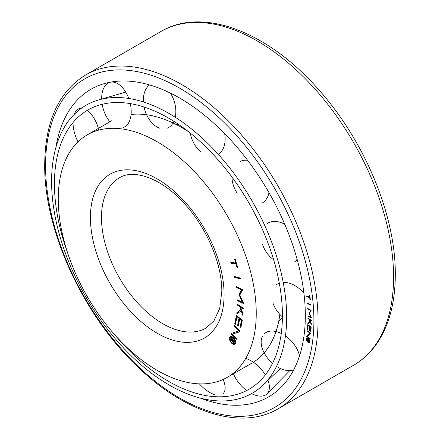 <?xml version="1.0" encoding="UTF-8"?>
<svg xmlns="http://www.w3.org/2000/svg" width="440" height="440" viewBox="0 0 440 440"><rect width="100%" height="100%" fill="white"/><g stroke="black" fill="none" stroke-linecap="round" stroke-linejoin="round"><path stroke-width="0.66" d="M256.245 313.258A139.997 80.828 60 0 1 227.255 377.344A139.997 80.828 60 0 1 119.372 339.84A139.997 80.828 60 0 1 58.256 198.946A139.997 80.828 60 0 1 87.252 134.86A139.997 80.828 60 0 1 195.135 172.364A139.997 80.828 60 0 1 256.245 313.258M253.347 362.241A139.997 80.828 -120 0 0 279.857 314.391M232.556 337.623A3.427 1.98 -120 0 0 230.841 337.452A3.427 1.98 -120 0 0 230.318 340.197A3.427 1.98 -120 0 0 232.556 343.216A3.427 1.98 -120 0 0 234.267 343.387A3.427 1.98 -120 0 0 234.795 340.643A3.427 1.98 -120 0 0 232.556 337.623M232.876 337.128A3.427 1.98 -120 0 0 231.446 337.106L230.841 337.452M232.843 343.365A4.285 2.475 -120 0 0 233.162 343.569A4.285 2.475 -120 0 0 234.977 343.915M232.556 336.925A4.285 2.475 60 0 1 235.351 340.698A4.285 2.475 60 0 1 234.696 344.13A4.285 2.475 60 0 1 232.556 343.915A4.285 2.475 60 0 1 229.757 340.142A4.285 2.475 60 0 1 230.412 336.71A4.285 2.475 60 0 1 232.556 336.925M232.601 339.746L231.209 338.223L231.457 337.739L234.685 341.281L234.141 342.359A1.43 0.825 60 0 1 233.915 342.634A1.43 0.825 60 0 1 232.788 342.227L233.024 341.764A0.627 0.363 -120 0 0 233.607 341.831L233.931 341.187L233.123 340.296L232.793 340.951A0.627 0.363 -120 0 0 233.007 341.748L232.777 342.21A1.43 0.825 60 0 1 232.188 340.78L230.329 339.796L230.626 339.207L232.397 340.148L233.052 339.488M231.66 337.964L231.209 338.223M233.277 341.946L232.788 342.227M234.152 342.342A1.43 0.825 60 0 1 233.475 341.957M233.976 341.616A0.627 0.363 -120 0 0 234.212 341.484L233.607 341.831M234.212 341.484L234.443 341.022M234.366 340.934L233.931 341.187M233.558 340.048L233.123 340.296M232.843 340.852A1.43 0.825 60 0 1 232.793 340.428L232.188 340.78M232.793 340.428L230.934 339.444L230.329 339.796M233.123 339.565L232.397 340.148M235.505 324.236L234.773 323.648L236.379 315.365L242.314 320.172L240.895 327.492L240.169 326.904L241.445 320.32L239.679 318.895L238.332 325.864L237.606 325.276L238.953 318.307L236.962 316.695L235.505 324.236M235.642 323.51L234.773 323.648M235.378 323.296L236.841 315.739M241.038 326.766L240.169 326.904M240.774 326.552L242.049 319.968L241.445 320.32M242.049 319.968L240.284 318.543L239.679 318.895M238.475 325.138L237.606 325.276M238.211 324.929L239.558 317.955L238.953 318.307M239.558 317.955L237.567 316.344L236.962 316.695M241.34 289.828L236.346 287.469L236.28 286.594L242.308 289.443L242.374 290.312L239.822 295.064L243.309 302.649L243.375 303.523L237.341 300.68L237.276 299.811L242.275 302.165L238.992 294.509L241.34 289.828L241.951 289.476L236.951 287.117L236.346 287.469M243.326 302.863L237.952 300.333L237.341 300.68M241.555 298.832L242.88 301.812L242.275 302.165M239.85 295.009L239.624 294.498L239.019 294.844M239.624 294.498L239.597 294.162L238.992 294.509M239.597 294.162L241.951 289.476M230.791 262.504L235.691 262.961L234.636 259.457L235.323 259.523L237.705 267.46L237.023 267.399L235.972 263.896L231.072 263.439L230.791 262.504M236.258 262.636L235.691 262.961M237.589 267.069L237.023 267.399M236.539 263.571L235.972 263.896M231.523 262.57L231.677 263.087L236.528 263.544M231.677 263.087L231.072 263.439M240.202 278.009L240.389 278.927L234.537 277.349L234.35 276.43L240.202 278.009M240.279 278.382L235.142 276.997L234.537 277.349M235.142 276.997L235.065 276.623M237.336 304.222L243.381 308.132L243.337 308.946L240.532 307.131L243.062 314.028L242.968 315.799L241.23 310.909L236.819 313.825L236.885 312.554L240.829 309.777L239.701 306.592L237.292 305.036L237.336 304.222M243.375 308.231L241.137 306.779L240.532 307.131M241.797 310.58L241.23 310.909M237.424 313.423L237.49 312.208L236.885 312.554M237.49 312.208L240.829 309.777M240.603 307.087L240.306 306.24L239.701 306.592M240.306 306.24L237.897 304.684L237.292 305.036M234.069 326.205L234.306 325.545L240.031 331.133L239.795 331.788L232.298 334.147L237.215 338.938L236.979 339.592L231.253 334.01L231.49 333.355L238.81 330.831L234.069 326.205L234.641 325.875M232.298 334.147L239.855 331.611M232.034 333.168L231.858 333.663L232.331 334.125M231.858 333.663L231.253 334.01M239.382 330.506L238.81 330.831M230.736 336.573A4.285 2.475 -120 0 0 230.148 338.701M234.267 343.387L234.872 343.041A3.427 1.98 -120 0 0 235.565 341.792M188.843 131.951A139.997 80.828 -120 0 0 131.054 114.472M268.004 380.32A23.556 12.919 46.6 0 1 267.041 393.778A23.556 12.919 46.6 0 1 264.105 395.599A23.556 12.919 46.6 0 1 251.559 393.591M246.681 390.533A23.556 12.919 46.6 0 1 233.266 373.219M245.74 358.441A23.556 12.919 46.6 0 1 265.342 374.886M74.228 114.378A23.556 12.1 72.4 0 1 75.097 112.437A23.556 12.1 72.4 0 1 79.651 108.477A23.556 12.1 72.4 0 1 81.433 108.246M87.208 110.407A23.556 12.1 72.4 0 1 98.868 130.081M78.012 141.834A23.556 12.1 72.4 0 1 73.013 122.557M170.467 93.148A23.556 15.34 72.6 0 1 175.252 117.238M173.921 121.358A23.556 15.34 72.6 0 1 167.019 128.266M159.973 128.282A23.556 15.34 72.6 0 1 144.051 107.003M143.391 101.954A23.556 15.34 72.6 0 1 149.578 84.931M268.983 192.621A23.556 17.072 61.8 0 1 262.262 202.989M237.221 193.237A23.556 17.072 61.8 0 1 231.952 177.04M240.02 161.48A23.556 17.072 61.8 0 1 247.643 160.336M282.403 316.877A23.556 16 49.2 0 1 273.114 303.518M276.128 284.966A23.556 16 49.2 0 1 279.312 283.195M283.212 282.425A23.556 16 49.2 0 1 303.947 293.381M297.099 259.248A23.556 16.885 54.7 0 1 294.569 261.894L297.253 259.815M273.669 259.859A23.556 16.885 54.7 0 1 262.559 244.552M267.35 223.465A23.556 16.885 54.7 0 1 284.84 224.422M224.631 133.606A23.556 16.522 68.4 0 1 218.306 154.357M200.607 151.739A23.556 16.522 68.4 0 1 190.295 133.1M199.281 111.496A23.556 16.522 68.4 0 1 199.595 111.392L199.281 111.496M110.165 82.286A23.556 13.761 73.8 0 1 128.761 98.467M130.273 103.593A23.556 13.761 73.8 0 1 123.365 127.501M109.912 121.776A23.556 13.761 73.8 0 1 102.184 104.291M101.684 99.055A23.556 13.761 73.8 0 1 109.5 82.484M214.39 394.543A23.556 11.341 49.1 0 1 199.375 383.867M223.113 379.467A23.556 11.341 49.1 0 1 223.058 393.618M293.706 369.848A23.556 14.581 46.4 0 1 276.54 366.377M272.536 363.352A23.556 14.581 46.4 0 1 262.559 336.045M264.545 333.548A23.556 14.581 46.4 0 1 281.259 333.459M285.45 335.935A23.556 14.581 46.4 0 1 299.508 355.911M67.694 253.094A161.2 93.071 60 0 1 54.439 183.843A161.2 93.071 60 0 1 99.984 104.885A161.2 93.071 60 0 1 219.373 161.326A161.2 93.071 60 0 1 282.414 315.464A161.2 93.071 60 0 1 259.578 381.31A161.2 93.071 60 0 1 115.077 335.17M286.671 317.103A166.227 95.97 60 0 1 263.126 385.006A166.227 95.97 60 0 1 131.934 356.516A166.227 95.97 60 0 1 51.596 181.385A166.227 95.97 60 0 1 98.56 99.963A166.227 95.97 60 0 1 221.672 158.163A166.227 95.97 60 0 1 286.671 317.103M55.891 147.499A177.617 102.547 60 0 1 106.618 82.995A177.617 102.547 60 0 1 237.138 147.279A177.617 102.547 60 0 1 305.327 315.634A177.617 102.547 60 0 1 281.848 386.507A177.617 102.547 60 0 1 200.624 398.189M308.083 338.784A1.942 1.122 -120 0 0 307.109 338.69A1.942 1.122 -120 0 0 306.812 340.241A1.942 1.122 -120 0 0 308.083 341.952A1.942 1.122 -120 0 0 309.05 342.05A1.942 1.122 -120 0 0 309.348 340.494A1.942 1.122 -120 0 0 308.083 338.784M307.918 338.3A1.942 1.122 -120 0 0 307.626 338.393L307.109 338.69M308.759 342.139A2.426 1.403 -120 0 0 309.524 342.276M308.083 338.388A2.426 1.403 60 0 1 309.666 340.527A2.426 1.403 60 0 1 309.293 342.469A2.426 1.403 60 0 1 308.083 342.353A2.426 1.403 60 0 1 306.493 340.214A2.426 1.403 60 0 1 306.867 338.267A2.426 1.403 60 0 1 308.083 338.388M308.011 339.939L307.214 338.943L309.194 340.439L309.084 341.226A0.808 0.468 60 0 1 308.946 341.143L308.429 341.44L308.831 340.543L308.33 340.17L308.418 341.435A0.808 0.468 60 0 1 307.956 340.67L306.95 340.466L307.016 340.038L307.973 340.23L308.308 339.768M307.456 339.125L307.159 339.295M309.084 341.226A0.808 0.468 60 0 1 308.918 341.534A0.808 0.468 60 0 1 308.429 341.44M309.144 340.797L308.759 341.017M309.117 340.379L308.831 340.543M308.616 340.005L308.33 340.17M308.286 340.483L307.956 340.67M308.308 340.34L306.95 340.466M308.49 339.906L307.973 340.23M307.846 330.083L307.428 329.808L307.747 324.682L311.173 326.937L310.888 331.463L310.47 331.188L310.723 327.118L309.711 326.447L309.441 330.759L309.018 330.484L309.287 326.172L308.143 325.418L307.846 330.083M307.885 329.543L307.428 329.808M308.204 325.38L308.226 324.995M310.921 330.93L310.47 331.188M311.108 326.893L310.723 327.118M310.096 326.227L309.711 326.447M309.474 330.226L309.018 330.484M309.771 326.414L309.793 326.029M309.678 325.947L309.287 326.172M308.528 325.193L308.143 325.418M310.585 310.448L307.742 308.913L307.725 308.429L311.157 310.283L309.546 313.252L311.372 318.065L307.94 316.217L307.929 315.733L310.772 317.268L309.078 312.906L311.009 310.206M308.165 308.666L307.742 308.913M311.305 317.455L310.86 317.218M308.368 315.97L307.94 316.217M311.135 317.059L310.772 317.268M309.694 313.027L309.084 313.093M309.601 312.796L309.078 312.906M309.595 312.609L311.053 310.228M306.669 295.961L309.656 297.209L309.441 295.328L309.859 295.499L310.338 299.772L309.92 299.596L309.711 297.715L306.73 296.466L306.669 295.961M310.024 296.995L309.656 297.209M310.293 299.382L309.92 299.596M310.084 297.5L309.711 297.715M309.689 297.193L310.068 297.352M307.208 296.186L306.73 296.466M310.767 304.706L310.805 305.201L307.384 303.584L307.351 303.089L310.767 304.706M307.841 303.325L307.384 303.584M307.94 318.208L311.372 320.27L311.361 320.738L309.766 319.781L311.305 323.686L311.289 324.709L310.228 321.943L307.835 323.769L307.846 323.032L309.986 321.305L309.293 319.5L307.929 318.675L307.94 318.208M310.173 319.55L309.766 319.781M310.547 321.756L310.228 321.943M308.352 323.373L308.363 322.735L307.846 323.032M308.363 322.735L310.31 321.156M310.293 321.123L309.986 321.305M309.986 319.66L309.875 319.374M309.7 319.264L309.293 319.5M308.336 318.445L307.929 318.675M307.307 331.243L307.351 330.803L310.761 333.229L310.712 333.668L307.274 336.435L310.2 338.514L310.151 338.959L306.741 336.54L306.79 336.094L310.129 333.256L307.307 331.243L307.675 331.029M310.525 333.058L307.302 335.797L307.395 336.336M307.257 336.243L306.741 336.54M307.302 335.797L306.79 336.094M310.502 333.041L310.129 333.256M307.153 338.168A2.426 1.403 -120 0 0 306.889 338.899M309.05 342.05L309.568 341.754A1.942 1.122 -120 0 0 309.788 341.545M206.135 327.998A86.708 50.061 60 0 1 139.321 304.766A86.708 50.061 60 0 1 101.475 217.514A86.708 50.061 60 0 1 119.433 177.821C132.941 168.861 160.793 177.48 183.81 202.956C206.476 227.007 222.167 264.017 221.804 291.5L219.714 308.429L213.934 320.892L206.135 327.998M224.092 294.69A94.529 54.577 60 0 1 157.251 333.284A94.529 54.577 60 0 1 90.415 217.514A94.529 54.577 60 0 1 157.251 178.921A94.529 54.577 60 0 1 224.092 294.69M353.678 365.184C363.341 359.568 371.432 351.819 377.944 341.935C389.477 324.06 395.263 301.609 395.296 274.588C395.819 215.578 364.639 140.773 318.401 89.37C268.268 32.021 202.829 6.446 161.002 31.455A192.676 111.243 60 0 1 309.474 83.078A192.676 111.243 60 0 1 393.58 276.98A192.676 111.243 60 0 1 353.678 365.184L278.141 408.793A192.676 111.243 60 0 0 318.048 320.59A192.676 111.243 60 0 0 233.943 126.682A192.676 111.243 60 0 0 85.465 75.064C58.735 91.592 45.15 121.391 44.704 164.461C43.819 231.841 85.432 320.045 141.9 370.805C188.573 414.189 242.764 429.864 278.141 408.793M313.907 320.59A189.75 109.555 60 0 1 179.735 398.052A189.75 109.555 60 0 1 45.562 165.66A189.75 109.555 60 0 1 179.735 88.193A189.75 109.555 60 0 1 313.907 320.59M251.823 363.16L227.255 377.344M233.514 341.941L234.119 341.589M111.826 120.676L87.252 134.86M289.784 370.639L267.041 393.778M82.049 107.811L79.651 108.477M178.299 124.229L176.698 124.801M282.392 317.829L278.768 321.019M280.324 368.484L263.126 385.006M125.719 92.097L98.56 99.963M308.688 341.143L309.127 340.89M161.002 31.455L85.465 75.064"/></g></svg>
